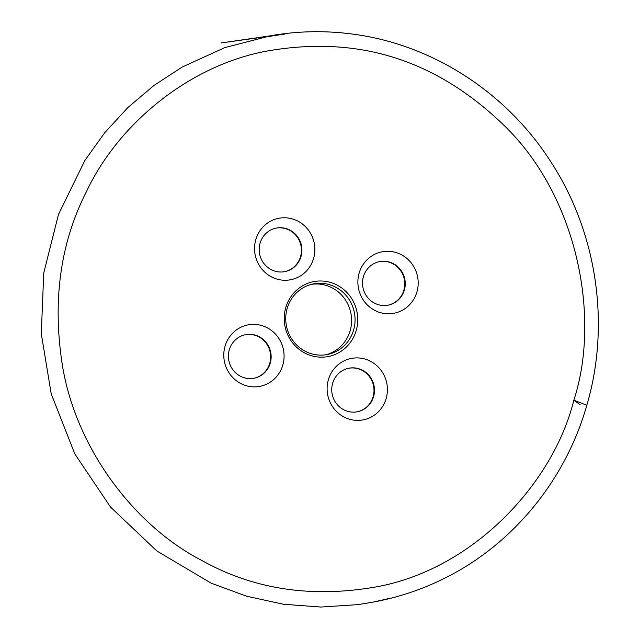 <?xml version="1.0" encoding="UTF-8"?>
<svg xmlns="http://www.w3.org/2000/svg" width="639" height="639" viewBox="0 0 639 639"><rect width="100%" height="100%" fill="white"/><g stroke="black" fill="none" stroke-linecap="round" stroke-linejoin="round"><path stroke-width="0.96" d="M388.057 305.17A22.189 21.343 78.5 0 0 404.631 281.304A22.189 21.343 78.5 0 0 383.24 261.327A22.189 21.343 78.5 0 0 379.231 261.686M253.955 378.264A22.189 21.343 78.5 0 0 270.209 352.321A22.189 21.343 78.5 0 0 245.128 334.772M357.281 411.788A22.189 21.343 78.5 0 0 373.999 390.269A22.189 21.343 78.5 0 0 348.455 368.296M284.722 271.647A22.189 21.343 78.5 0 0 300.985 245.711A22.189 21.343 78.5 0 0 275.896 228.163M356.211 330.515A38.156 36.703 -101.5 0 1 310.49 355.428A38.156 36.703 -101.5 0 1 285.753 307.655A38.156 36.703 -101.5 0 1 331.473 282.734A38.156 36.703 -101.5 0 1 356.211 330.515M387.817 251.287A31.295 30.097 -101.5 0 1 414.256 298.381A31.295 30.097 -101.5 0 1 362.033 297.95A31.295 30.097 -101.5 0 1 387.817 251.287M253.715 324.38A31.295 30.097 -101.5 0 1 284.083 355.875A31.295 30.097 -101.5 0 1 254.154 386.875A31.295 30.097 -101.5 0 1 223.786 355.38A31.295 30.097 -101.5 0 1 253.715 324.38M357.041 357.896A31.295 30.097 -101.5 0 1 387.41 389.399A31.295 30.097 -101.5 0 1 357.481 420.398A31.295 30.097 -101.5 0 1 327.112 388.903A31.295 30.097 -101.5 0 1 357.041 357.896M284.483 217.763A31.295 30.097 -101.5 0 1 314.851 249.266A31.295 30.097 -101.5 0 1 284.922 280.265A31.295 30.097 -101.5 0 1 254.554 248.763A31.295 30.097 -101.5 0 1 284.483 217.763M374.486 390.165A22.189 21.343 -101.5 0 1 357.521 411.74A22.189 21.343 -101.5 0 1 332.2 394.239A22.189 21.343 -101.5 0 1 348.694 368.248A22.189 21.343 -101.5 0 1 374.486 390.165M249.937 378.623A22.189 21.343 -101.5 0 1 228.53 358.511A22.189 21.343 -101.5 0 1 245.368 334.724A22.189 21.343 -101.5 0 1 270.696 352.225A22.189 21.343 -101.5 0 1 254.194 378.216A22.189 21.343 -101.5 0 1 249.937 378.623M259.178 249.681A22.189 21.343 -101.5 0 1 276.136 228.115A22.189 21.343 -101.5 0 1 301.464 245.616A22.189 21.343 -101.5 0 1 284.962 271.599A22.189 21.343 -101.5 0 1 259.178 249.681M383.727 261.223A22.189 21.343 -101.5 0 1 405.134 281.336A22.189 21.343 -101.5 0 1 388.296 305.123A22.189 21.343 -101.5 0 1 362.968 287.622A22.189 21.343 -101.5 0 1 379.47 261.639A22.189 21.343 -101.5 0 1 383.727 261.223M325.818 354.781A35.992 34.61 78.5 0 0 350.156 330.683A35.992 34.61 78.5 0 0 326.825 285.625A35.992 34.61 78.5 0 0 311.512 284.331M310.506 353.479A35.992 34.61 -101.5 0 1 287.175 308.421A35.992 34.61 -101.5 0 1 313.246 283.932A35.992 34.61 -101.5 0 1 330.299 284.922A35.992 34.61 -101.5 0 1 353.631 329.98A35.992 34.61 -101.5 0 1 327.559 354.469A35.992 34.61 -101.5 0 1 310.506 353.479M390.597 598.144L373.28 602.082C396.947 597.713 419.527 590.356 441.022 579.996C510.825 546.816 565.14 481.678 586.826 405.222L573.854 400.206C553.047 484.146 472.429 569.924 375.564 587.001C311.457 598.16 253.603 589.35 202.02 560.579C134.693 525.921 76.496 449.249 62.606 366.65C52.174 301.784 60.09 243.499 86.361 191.78C118.215 123.918 188.96 65.505 266.822 51.08C357.896 35.097 435.391 59.443 503.412 124.773C577.321 195.59 601.059 316.832 573.854 400.206L580.164 404.743M586.826 405.222C610.692 324.205 596.954 232.005 550.435 161.188C505.96 91.888 431.589 44.155 352.273 34.043C320.914 29.897 289.723 31.247 258.699 38.108L260.217 37.781M260.193 37.781L284.627 34.075L221.334 42.925L276.2 34.977M270.129 35.912L224.76 47.621L182.075 67.111L153.759 85.602L127.88 107.552L104.804 132.624L84.875 160.461L58.492 214.384L43.748 273.021L41.287 333.75L51.216 393.848L74.787 453.874L110.595 507.142L156.843 550.978L211.197 583.183L246.694 596.243L283.5 604.246L320.938 607.05L358.327 604.598L374.821 601.794M374.869 601.786L388.312 598.735"/></g></svg>
